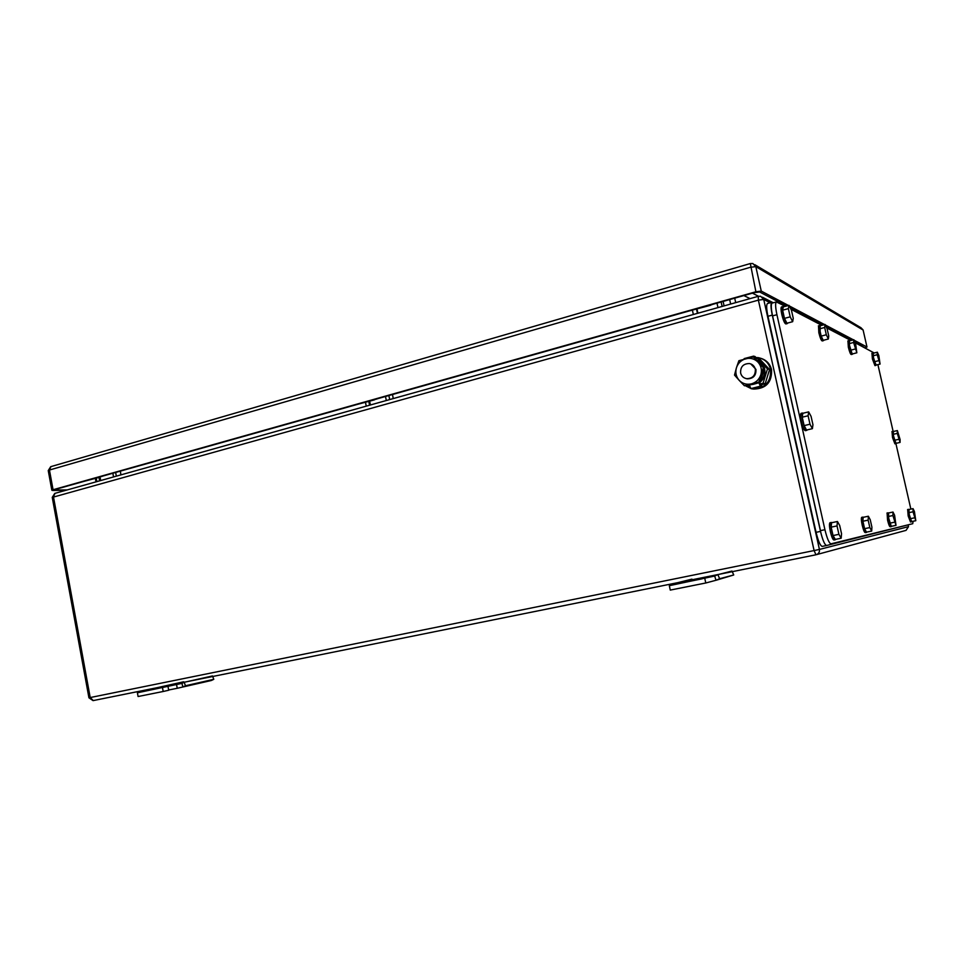 <?xml version="1.0" encoding="UTF-8"?>
<svg xmlns="http://www.w3.org/2000/svg" width="964" height="964" viewBox="0 0 964 964"><rect width="100%" height="100%" fill="white"/><g stroke="black" fill="none" stroke-linecap="round" stroke-linejoin="round"><path stroke-width="1.45" d="M694.996 579.183L718.023 574.592M716.035 580.28L719.638 578.713L717.855 574.64L714.661 576.038L716.035 580.28L733.725 574.978L732.266 571.664M676.499 583.895L676.487 582.979L679.921 583.039L669.329 585.69L714.661 576.038M733.725 574.978L719.638 578.713M691.947 579.135L676.487 582.979M695.273 579.183L679.921 583.039M731.989 571.049L717.855 574.64M704.817 578.545L705.781 582.991L715.601 580.376M669.329 585.69L670.269 590.089L705.781 582.991M702.178 578.762L682.151 582.895L702.19 578.798M182.907 686.995L185.474 685.766L184.172 682.295L181.907 683.38L182.907 686.995L211.285 680.512L213.779 679.319L212.719 676.475M154.722 688.911L154.71 688.236L157.168 688.368L137.406 692.791L181.907 683.38M213.779 679.319L185.474 685.766M183.666 681.777L154.71 688.236M184.04 682.355L157.168 688.368M212.514 675.945L184.172 682.295M176.557 684.585L177.243 688.284L182.606 687.055M168.664 689.995L177.243 688.284M168.013 686.501L168.712 690.236L163.193 691.489L162.494 687.742M137.406 692.791L138.093 696.514L163.193 691.489M116.331 476.156L115.644 472.444M113.535 476.939L112.848 473.24M96.858 481.614L96.231 478.18M120.355 471.119L120.91 474.878M99.629 480.843L98.955 477.216M100.678 480.542L100.003 476.915M722.12 306.444L721.132 301.973M717.975 307.6L716.999 303.13M693.357 314.505L692.453 310.372M723.133 301.407L724.06 305.901M697.442 313.36L696.538 309.227M697.912 313.228L697.008 309.095M389.685 399.578L388.866 395.517M386.311 400.53L385.492 396.469M366.248 406.145L365.489 402.398M392.517 394.493L393.228 398.59M369.574 405.217L368.814 401.458M370.393 404.988L369.634 401.229M843.163 335.749L842.428 336.087M710.745 305.227L690.104 310.709L710.745 304.901M98.798 477.457L84.254 481.289L98.882 477.168M102.967 476.023L102.027 476.276M374.478 399.867L357.319 404.398L374.526 399.554M377.707 398.662L376.984 398.867M788.468 305.48L761.259 291.092L755.896 291.767L53.056 489.736L51.851 490.278L52.815 490.471L65.926 490.278M865.082 347.896L866.985 347.028L854.056 340.184M853.429 339.846L825.317 324.976M824.606 324.603L789.287 305.913M67.287 489.905L55.406 490.074L54.454 489.881L55.671 489.338L754.27 292.646L759.62 291.972L786.455 306.034M790.372 308.082L822.798 325.085M826.22 326.868L851.802 340.268M854.827 341.858L864.684 347.691M772.309 303.058L772.031 303.13C770.875 304.371 771.055 308.625 772.574 315.891L820.472 530.634L824.931 529.706L776.924 314.698C775.405 307.42 775.213 303.166 776.345 301.937L785.371 306.335M790.95 309.251L821.822 325.338M826.702 327.881L850.911 340.509M855.237 342.762L874.215 352.993M824.931 529.706C827.112 538.647 829.148 543.359 831.028 543.829L912.739 523.705L913.089 521.271M877.903 364.609L893.11 431.33M895.918 443.609L910.86 509.1M892.989 512.053L892.905 515.535L888.157 516.523L888.266 513.041L892.989 512.053L894.58 515.222L896.014 525.356L892.905 515.535M896.014 525.356L891.278 526.332L888.157 516.523M894.411 522.211L889.676 523.199M891.555 526.272L891.411 526.561C890.712 526.525 889.82 524.308 888.748 519.897L888.543 512.981M891.254 526.585L890.23 526.802C889.531 526.766 888.639 524.549 887.555 520.138L887.097 513.029M913.041 508.643L913.041 511.788L908.715 512.691L908.739 509.546L913.041 508.643L914.426 511.535L915.8 520.717L913.041 511.788M915.8 520.717L911.486 521.596L908.715 512.691M914.426 517.849L910.1 518.74M911.715 521.56L909.269 515.74L908.968 509.498M911.474 521.837L910.51 522.03L908.184 515.969L907.666 509.534M877.348 352.197L877.204 354.74L872.962 355.824L873.119 353.27L877.348 352.197L878.831 355.583L880.06 364.067L877.204 354.74M880.06 364.067L875.818 365.139L872.962 355.824M878.566 360.693L874.324 361.765M876.143 365.055L873.48 358.716L873.264 353.234M875.927 365.38L874.951 365.633L872.42 358.982L871.938 353.294M853.851 339.738L853.61 342.485L848.971 343.69L849.224 340.943L853.851 339.738L855.574 343.509L856.827 352.8L853.61 342.485M856.827 352.8L852.188 353.993L848.971 343.69M855.104 349.052L850.453 350.245M852.598 353.884L852.429 354.246C851.646 354.053 850.67 351.595 849.513 346.871L849.404 340.894M852.321 354.27L851.272 354.547C850.489 354.354 849.513 351.896 848.344 347.173L847.922 340.955M825.076 324.47L824.678 327.471L819.545 328.832L819.966 325.832L825.076 324.47L827.112 328.736L828.739 335.966L828.353 339.003L826.317 334.761L824.678 327.471M828.353 339.003L823.244 340.34L821.183 336.123L819.545 328.832M826.317 334.761L821.183 336.123M823.774 340.208L823.545 340.629C822.581 340.437 821.436 337.677 820.123 332.351L820.171 325.784M823.425 340.654L822.268 340.955C821.304 340.774 820.159 338.015 818.834 332.688L818.496 325.856M868.371 516.234L868.154 520.138L862.913 521.235L863.141 517.331L868.371 516.234L870.239 519.753L871.902 527.127L871.709 531.068L869.841 527.585L868.154 520.138M871.709 531.068L866.479 532.14L864.588 528.67L862.913 521.235M869.841 527.585L864.588 528.67M866.817 532.068L866.636 532.381C865.78 532.393 864.744 529.935 863.539 524.994C862.611 520.584 862.431 517.957 862.973 517.09L863.479 517.258M866.431 532.429L865.335 532.646C864.479 532.658 863.443 530.2 862.226 525.26C861.298 520.861 861.117 518.222 861.671 517.355L861.876 517.319M897.364 430.571L897.291 433.378L893.05 434.366L893.134 431.547L897.364 430.571L900.111 439.572L900.063 442.416L897.291 433.378M900.063 442.416L895.833 443.38L893.05 434.366M898.653 439.331L894.411 440.295M896.098 443.32L893.58 437.307L893.315 431.511M895.881 443.609L894.917 443.838L892.519 437.548L892.013 431.559M808.651 411.869L808.109 415.773L802.229 417.195L802.807 413.291L808.651 411.869L811.061 416.352L812.941 424.702L812.411 428.655L809.989 424.208L808.109 415.773M812.411 428.655L806.555 430.052L804.121 425.618L802.229 417.195M809.989 424.208L804.121 425.618M807.133 429.908L806.868 430.33C805.687 430.281 804.35 427.293 802.867 421.352C801.903 416.677 801.771 413.893 802.482 413.014L803.133 413.207M806.639 430.378L805.41 430.667C804.217 430.631 802.879 427.642 801.397 421.702C800.433 417.026 800.301 414.255 801.024 413.363L801.241 413.303M788.986 305.335L788.359 308.613L782.635 310.191L783.298 306.901L788.986 305.335L791.444 310.215L793.264 318.361L792.661 321.687L790.191 316.831L788.359 308.613M792.661 321.687L786.949 323.229L784.467 318.385L782.635 310.191M790.191 316.831L784.467 318.385M787.66 323.036L787.359 323.555C786.142 323.362 784.756 320.217 783.238 314.131C782.334 309.818 782.214 307.299 782.864 306.564L783.539 306.829M787.202 323.603L785.937 323.94C784.708 323.747 783.334 320.614 781.804 314.517C780.9 310.215 780.78 307.697 781.442 306.962L781.599 306.913M837.427 521.5L837.029 525.922L831.161 527.151L831.583 522.717L837.427 521.5L839.68 525.428L841.548 533.755L841.174 538.225L838.909 534.333L837.029 525.922M841.174 538.225L835.318 539.43L833.041 535.55L831.161 527.151M838.909 534.333L833.041 535.55M835.752 539.346L835.523 539.695C834.438 539.78 833.209 537.008 831.824 531.405C830.811 526.465 830.655 523.476 831.366 522.452L832.016 522.633M835.234 539.756L834.065 539.997C832.98 540.081 831.739 537.309 830.366 531.706C829.341 526.766 829.197 523.789 829.908 522.765L830.185 522.705M773.224 302.804L771.742 302.347C770.585 303.588 770.766 307.841 772.284 315.108L820.521 531.405C822.702 540.334 824.75 545.034 826.654 545.491L910.028 524.368M826.606 545.504L822.232 546.395C820.304 545.937 818.255 541.25 816.074 532.321L767.947 316.288L772.284 315.108M767.718 303.455L767.44 303.54C766.26 304.781 766.428 309.034 767.947 316.288M740.617 373.008C740.34 366.802 743.268 363.645 749.414 363.548C752.51 364.199 754.487 366.091 755.33 369.188C755.607 375.358 752.715 378.515 746.642 378.683C743.473 378.045 741.461 376.153 740.617 373.008M750.703 363.874L755.945 369.381C756.234 375.526 753.342 378.683 747.269 378.852L746.16 378.587M759.981 384.009L763.078 383.214L767.477 368.911L757.547 358.319L755.957 358.741M747.69 385.66L748.799 386.853L749.811 386.6M761.476 384.72L765.163 383.78L769.549 369.549L759.68 359.03L757.547 358.319M750.004 387.142L748.799 386.853M765.163 383.78L763.078 383.214M769.549 369.549L767.477 368.911M755.439 357.475L758.463 357.692C764.801 359.078 768.838 362.946 770.549 369.296C771.176 381.84 765.296 388.347 752.92 388.841M750.643 388.359L745.967 386.046M761.186 358.427C766.621 360.247 770.067 363.97 771.525 369.598C772.116 382.19 766.199 388.685 753.776 389.07L752.751 388.89M739.195 380.358L734.52 375.08L736.424 367.802C735.146 372.562 736.074 376.743 739.195 380.358C742.557 383.744 746.618 384.913 751.378 383.877C755.945 382.551 759.066 379.623 760.741 375.08L760.837 374.791C762.126 369.995 761.199 365.79 758.041 362.163C754.631 358.789 750.546 357.632 745.811 358.704C741.268 360.066 738.171 363.006 736.52 367.513L738.906 360.693L753.294 356.909L763.331 367.621L758.873 382.106L744.449 385.781L739.195 380.358M758.873 382.106L760.102 382.431L753.173 384.335L744.449 385.781M763.331 367.621L764.548 367.995L760.102 382.431M753.294 356.909L764.548 367.995M753.39 356.933L753.607 356.126L755.246 356.62L755.643 358.427M743.943 359.211L753.559 356.162M757.511 360.331L763.512 366.814M757.391 360.211L764.307 367.718M764.476 368.272L764.669 369.031C765.597 374.189 764.115 378.575 760.198 382.166M759.765 382.527L759.102 382.72M764.235 369.284C764.958 373.815 763.729 377.78 760.572 381.202M758.909 382.78L760.415 386.19L761.885 386.564L761.391 384.371L759.921 383.985L759.403 382.804M761.885 386.564L752.438 388.962L750.932 388.6L749.426 385.251M52.261 497.412L758.379 300.141L814.098 550.564L90.206 697.55L53.466 496.834L54.996 493.339M93.038 700.611L88.929 697.791L90.206 697.55L93.279 700.575L815.942 554.782L814.098 550.564L819.424 549.432L763.741 299.442L760.62 296.273L758.451 296.334M88.929 697.791L52.249 497.376L54.767 493.411L758.246 296.322L758.379 300.141L763.741 299.442L770.248 302.756M815.966 554.77C818.605 553.963 819.761 552.179 819.424 549.432L908.51 526.645L908.196 525.247M752.426 293.164L758.499 296.261M734.701 298.153L735.701 302.636M729.664 299.563L730.652 304.058M743.871 295.574L750.064 298.611M908.51 526.645L906.052 530.369L816.532 554.625M50.923 466.612L49.453 470.034L750.45 267.269L755.812 266.63L863.117 330.037M761.259 291.092L755.812 266.63L752.848 263.534L750.329 263.546L755.896 291.767M754.788 264.678L860.973 327.736L863.093 329.941L866.985 347.028M53.056 489.736L49.453 470.034L48.26 470.649M55.406 490.074L55.297 489.447M862.141 346.365L861.973 345.606M843.801 336.798L844.717 336.557M772.574 315.891L776.924 314.698M816.074 532.321L820.521 531.405M760.415 386.19L750.932 388.6M96.002 481.855L95.364 478.433M773.285 302.78L762.416 297.201M712.263 304.552L710.745 304.973M102.389 476.24L98.858 477.24M377.261 398.855L374.514 399.626M51.851 490.278L48.248 470.601L50.718 466.672L750.329 263.546L752.848 263.534M772.031 303.13L776.345 301.937M888.133 512.812L886.952 513.065M908.63 509.329L907.558 509.558M872.914 353.041L871.866 353.306M848.983 340.678L847.826 340.979M819.653 325.543L818.376 325.88M862.973 517.09L861.671 517.355M892.977 431.33L891.929 431.583M802.482 413.014L801.024 413.363M782.864 306.564L781.442 306.962M831.366 522.452L829.908 522.765M767.44 303.54L771.742 302.347M746.642 378.683L747.269 378.852M752.884 388.853L753.776 389.07M753.607 356.126L744.16 358.608"/></g></svg>
